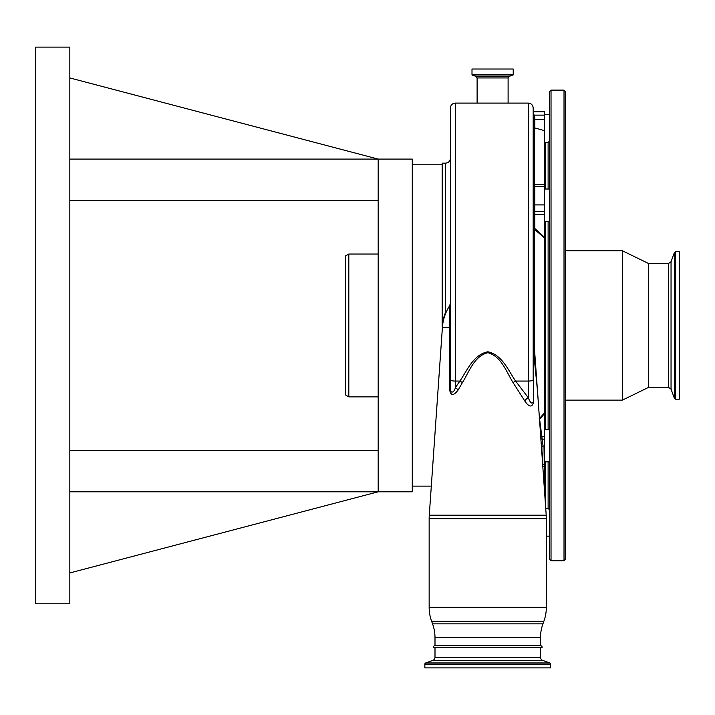 <?xml version="1.0" encoding="UTF-8"?>
<svg xmlns="http://www.w3.org/2000/svg" width="715" height="715" viewBox="0 0 715 715"><rect width="100%" height="100%" fill="white"/><g stroke="black" fill="none" stroke-linecap="round" stroke-linejoin="round"><path stroke-width="1.07" d="M540.486 647.602L540.486 657.3A3.244 3.244 0 0 0 542.622 660.347L549.772 662.957A1.296 1.296 0 0 1 550.63 664.172L550.63 667.89L424.853 667.89L424.853 664.172A1.296 1.296 0 0 1 425.711 662.957L549.772 662.957M434.997 647.602L434.997 657.3A3.244 3.244 0 0 1 432.861 660.347L425.711 662.957M540.486 645.654A1.627 1.627 0 0 1 542.077 647.602L433.406 647.602A1.627 1.627 0 0 1 434.997 645.654L540.486 645.654L540.486 637.717A40.576 40.576 0 0 1 542.935 623.837L543.883 621.228A40.576 40.576 0 0 0 546.332 607.357L546.332 518.706A50.309 50.309 0 0 0 546.206 515.202L537.591 391.963M434.997 645.654L434.997 637.717L540.486 637.717M537.564 391.588L533.327 349.027L533.64 402.268C531.978 407.666 529.011 407.228 524.756 400.954L513.075 382.614C506.399 371.997 501.555 356.436 487.853 352.692C474.072 356.088 469.12 371.97 462.408 382.614L458.172 389.952C453.096 396.682 450.146 395.851 449.315 387.467L449.628 327.372L442.406 327.372L429.277 515.202A50.309 50.309 0 0 0 429.152 518.706L429.152 607.357A40.576 40.576 0 0 0 431.601 621.228L432.548 623.837A40.576 40.576 0 0 1 434.997 637.717M348.813 396.861L348.813 254.04L345.568 255.907L345.568 394.984L348.813 396.861L378.19 396.861M348.813 254.04L378.19 254.04M69.829 77.944L378.19 159.096L378.19 491.795L69.829 491.795M69.829 159.096L412.278 159.096L412.278 491.795L378.19 491.795L69.829 572.947M378.19 200.477L69.829 200.477M69.829 47.11L69.829 603.782L35.75 603.782L35.75 47.11L69.829 47.11M378.19 450.414L69.829 450.414M679.25 348.241L679.25 399.211L675.612 399.211L675.612 251.68L679.25 251.68L679.25 348.241M668.605 387.441L668.605 263.451L648.416 263.451L648.416 387.441L668.605 387.441L671.045 389.148L674.397 398.353L675.612 399.211M648.416 263.451L622.443 250.795L622.443 400.105L648.416 387.441M565.645 397.665L565.645 559.148L564.019 560.775L564.019 90.117L565.645 91.743L565.645 397.665M545.357 189.019L545.357 142.455L548.119 142.455L549.415 141.159L549.415 382.391M564.019 560.775L551.033 560.775L551.033 90.117L549.415 91.743L549.415 136.985M549.415 500.455L549.415 539.405M549.415 91.743L549.415 559.148L551.033 560.775M549.415 166.398L549.415 150.436M549.415 451.666L549.415 465.116M539.19 418.74L544.097 413.404L544.544 412.063L544.544 413.511L539.637 419.365L543.06 445.99L542.73 464.375L544.544 464.375L544.544 491.42M544.097 237.487A1.627 0.572 161.5 0 0 544.544 237.38L544.544 238.837L544.097 237.487L534.364 229.354L534.811 228.451L544.544 237.38L544.544 413.511A1.627 0.572 18.5 0 0 544.097 413.404M412.278 486.12L431.306 486.12M446.044 312.482L445.543 312.241L442.174 322.027L442.174 327.041L442.174 163.154L445.543 163.154C448.502 162.859 450.128 161.241 450.414 158.283L450.414 311.847M412.278 164.772L442.174 164.772M442.174 330.705L442.433 327.059M442.406 327.372A45.438 45.438 0 0 1 449.628 305.797L450.414 303.142L450.414 325.45L450.414 107.974C450.7 105.016 452.327 103.389 455.285 103.103L455.285 381.059A4.871 1.216 180 0 1 450.414 379.835L450.414 325.45M458.172 389.952A4.871 1.591 -145.6 0 0 455.285 387.727L459.915 381.059L455.285 381.059L455.285 387.727C454.248 393.098 449.449 394.206 450.414 387.128L450.414 327.032A4.871 0.626 0 0 1 449.628 327.372L449.628 305.797M449.315 387.467A4.871 0.536 0 0 0 450.414 387.128L450.414 379.835M513.075 382.614A4.871 1.064 -29.5 0 1 515.569 381.059L528.313 397.728L528.313 103.103C531.272 103.389 532.898 105.016 533.184 107.974L533.184 379.835A4.871 1.216 180 0 1 528.313 381.059L515.569 381.059C508.294 370.397 502.252 354.899 487.853 351.771C473.419 354.551 467.226 370.361 459.915 381.059A4.871 1.064 -150.5 0 1 462.408 382.614M533.64 402.268A4.871 0.804 180 0 1 533.184 401.928C531.853 404.252 530.235 402.849 528.313 397.728A4.871 2.449 -37.9 0 0 524.756 400.954M533.327 349.027L533.184 347.052L534.364 346.882L534.454 348.732L533.327 349.027M533.184 228.594L533.184 215.733A1.627 1.314 0 0 1 534.811 214.42L534.811 228.451L533.184 228.594A1.627 0.787 0 0 0 534.364 229.354L534.364 346.882M528.313 103.103L455.285 103.103M492.608 69.024L513.218 69.024L513.218 74.834L471.998 74.834L471.998 69.024L492.608 69.024M533.184 144.761L533.184 182.629M541.434 446.947L541.443 447.054A1.627 0.956 176.1 0 1 543.06 445.99L544.544 445.99L544.544 464.375M540.826 438.224A1.627 1.314 173.8 0 0 542.408 439.189L544.544 439.189L544.544 445.99M534.454 348.732L539.307 416.461M533.184 111.781L544.544 111.781L544.544 237.38M533.184 113.891L534.328 115.142L534.811 117.483L534.811 127.914M544.544 115.142L534.328 115.142A1.627 0.465 -23.3 0 1 533.184 115.41M544.544 413.511L544.544 439.189M542.622 660.347L432.861 660.347M434.997 657.3L540.486 657.3M424.853 664.172L550.63 664.172M432.548 623.837L542.935 623.837M431.601 621.228L543.883 621.228M429.152 607.357L546.332 607.357M429.152 518.706L546.332 518.706M429.277 515.202L546.206 515.202M668.605 263.451L671.045 261.744L674.397 252.538L674.397 398.353M671.045 261.744L671.045 389.148M548.119 142.455L548.119 189.019M548.119 221.48L548.119 429.411M548.119 461.872L548.119 508.437L549.415 509.732M545.357 221.48L545.357 429.411M545.357 461.872L545.357 503.029M446.151 312.241L445.543 312.241L445.543 163.154M533.184 182.888L534.811 184.515L534.811 211.703A1.627 1.314 0 0 0 533.184 213.016M477.111 103.103L477.111 77.944L508.106 77.944L509.178 76.416L513.218 74.834M477.111 77.944L476.047 76.416L509.178 76.416M476.047 76.416L472.106 74.986L513.12 74.986M540.674 436.016A1.627 1.305 168.5 0 0 541.988 436.481L544.544 436.481M544.544 211.703L534.811 211.703L534.811 214.42L544.544 214.42M544.544 204.901L534.811 204.901A1.627 0.956 -0 0 1 533.184 203.945M544.544 186.517L534.811 186.517A1.627 0.956 -0 0 1 533.184 185.569M544.544 130.693L534.364 127.779L534.364 184.452M544.544 119.539L534.811 119.539A1.627 0.501 -0 0 1 533.184 119.039M534.811 117.483A1.627 0.501 0 0 1 533.184 116.983M674.397 252.538L675.612 251.68M565.645 400.105L622.443 400.105M565.645 250.795L622.443 250.795M551.033 90.117L564.019 90.117M545.733 508.437L548.119 508.437M545.357 142.455L544.544 143.268M508.106 103.103L508.106 77.944M534.364 127.779L533.184 126.224M542.792 466.386L544.544 466.386M534.811 184.515L544.544 184.515M549.415 221.48L544.544 221.48M549.415 461.872L544.544 461.872M549.415 536.161L546.332 536.161M549.415 429.411L544.544 429.411M549.415 189.019L544.544 189.019M549.415 114.731L544.544 114.731"/></g></svg>
